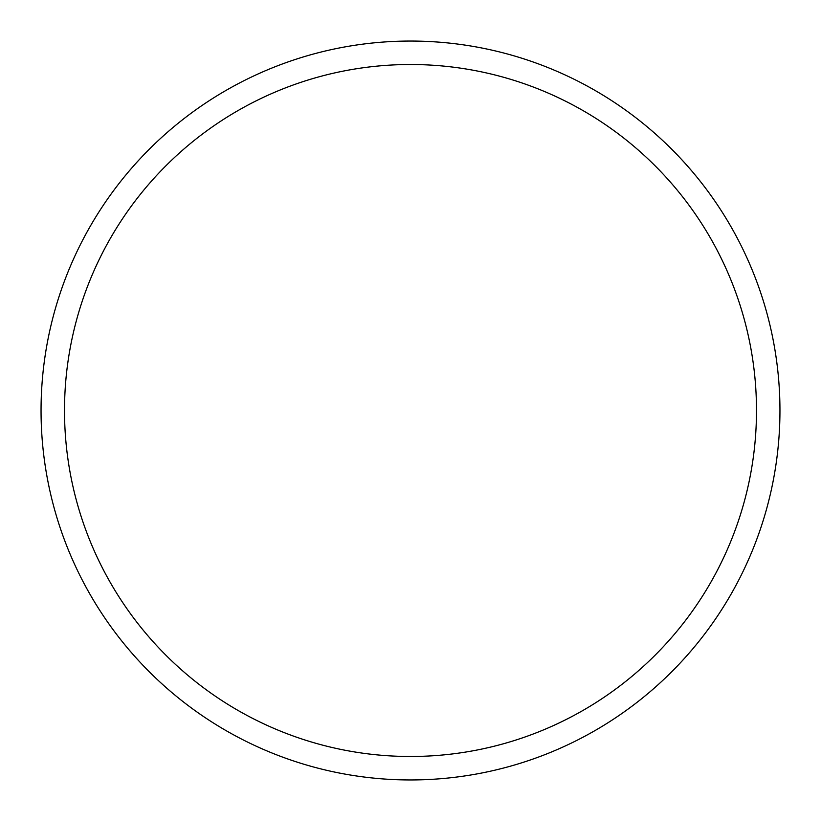 <?xml version="1.0" encoding="UTF-8"?>
<svg xmlns="http://www.w3.org/2000/svg" width="821" height="821" viewBox="0 0 821 821"><rect width="100%" height="100%" fill="white"/><g stroke="black" fill="none" stroke-linecap="round" stroke-linejoin="round"><path stroke-width="1.23" d="M779.95 410.5A369.45 369.45 0 0 0 410.5 41.05A369.45 369.45 0 0 0 41.05 410.5A369.45 369.45 0 0 0 410.5 779.95A369.45 369.45 0 0 0 779.95 410.5M756.49 410.5A345.99 345.99 0 0 0 410.5 64.51A345.99 345.99 0 0 0 64.51 410.5A345.99 345.99 0 0 0 410.5 756.49A345.99 345.99 0 0 0 756.49 410.5"/></g></svg>
